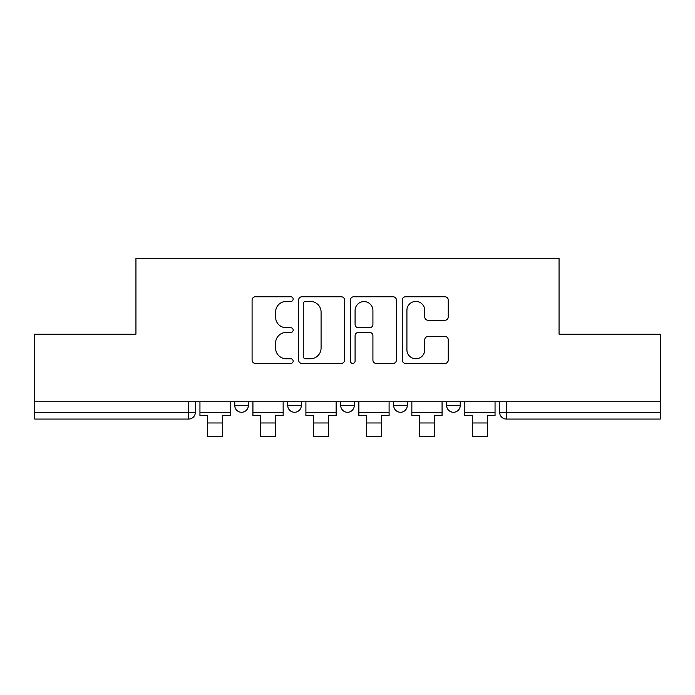 <?xml version="1.0" encoding="UTF-8"?>
<svg xmlns="http://www.w3.org/2000/svg" width="695" height="695" viewBox="0 0 695 695"><rect width="100%" height="100%" fill="white"/><g stroke="black" fill="none" stroke-linecap="round" stroke-linejoin="round"><path stroke-width="1.04" d="M293.168 299.102A2.337 2.337 0 0 0 290.84 296.765L255.421 296.765A3.336 3.336 0 0 0 252.085 300.101L252.085 360.097A3.336 3.336 0 0 0 255.421 363.424L290.84 363.424A2.337 2.337 0 0 0 293.168 361.096A2.337 2.337 0 0 0 290.84 358.759L286.253 358.759A10.668 10.668 0 0 1 275.585 348.099L275.585 343.095A10.668 10.668 0 0 1 286.253 332.427L290.84 332.427A2.337 2.337 0 0 0 293.168 330.099A2.337 2.337 0 0 0 290.84 327.762L286.253 327.762A10.668 10.668 0 0 1 275.585 317.094L275.585 312.098A10.668 10.668 0 0 1 286.253 301.43L290.84 301.43A2.337 2.337 0 0 0 293.168 299.102M393.683 401.745L393.683 405.48L407.261 405.48A6.794 6.794 0 0 1 400.476 412.274A6.794 6.794 0 0 1 393.683 405.48L393.683 401.745M444.913 320.265A3.336 3.336 0 0 0 448.249 316.929L448.249 300.101A3.336 3.336 0 0 0 444.913 296.765L405.585 296.765A3.336 3.336 0 0 0 402.249 300.101L402.249 360.097A3.336 3.336 0 0 0 405.585 363.424L444.913 363.424A3.336 3.336 0 0 0 448.249 360.097L448.249 339.759A3.336 3.336 0 0 0 444.913 336.432L428.077 336.432A3.336 3.336 0 0 0 424.749 339.759L424.749 349.846A8.913 8.913 0 0 1 415.827 358.759A8.913 8.913 0 0 1 406.914 349.846L406.914 310.344A8.913 8.913 0 0 1 415.827 301.43A8.913 8.913 0 0 1 424.749 310.344L424.749 316.929A3.336 3.336 0 0 0 428.077 320.265L444.913 320.265M34.75 401.745L34.75 334.173L135.942 334.173L135.942 258.444L559.058 258.444L559.058 334.173L660.25 334.173L660.25 401.745L34.75 401.745L34.75 412.274L195.373 412.274L195.373 401.745L195.373 412.274A6.794 6.794 0 0 1 188.58 419.068L34.75 419.068L34.75 412.274M344.581 300.101A3.336 3.336 0 0 0 341.254 296.765L301.917 296.765A3.336 3.336 0 0 0 298.589 300.101L298.589 360.097A3.336 3.336 0 0 0 301.917 363.424L341.254 363.424A3.336 3.336 0 0 0 344.581 360.097L344.581 300.101M353.746 296.765L393.083 296.765A3.336 3.336 0 0 1 396.411 300.101L396.411 360.097A3.336 3.336 0 0 1 393.083 363.424L376.247 363.424A3.336 3.336 0 0 1 372.92 360.097L372.92 335.763A3.336 3.336 0 0 0 369.584 332.427L358.42 332.427A3.336 3.336 0 0 0 355.084 335.763L355.084 361.096A2.337 2.337 0 0 1 352.747 363.424A2.337 2.337 0 0 1 350.419 361.096L350.419 300.101A3.336 3.336 0 0 1 353.746 296.765M499.627 401.745L499.627 412.274L660.25 412.274L660.25 419.068L506.42 419.068A6.794 6.794 0 0 1 499.627 412.274L499.627 401.745M660.25 401.745L660.25 412.274M460.238 401.745L460.238 405.48A6.794 6.794 0 0 1 453.444 412.274A6.794 6.794 0 0 1 446.659 405.48A6.794 6.794 0 0 0 453.444 412.274A6.794 6.794 0 0 0 460.238 405.48L460.238 401.745M446.659 401.745L446.659 405.48L460.238 405.48M407.261 401.745L407.261 405.48M354.294 401.745L354.294 405.48A6.794 6.794 0 0 1 347.5 412.274A6.794 6.794 0 0 1 340.706 405.48A6.794 6.794 0 0 0 347.5 412.274A6.794 6.794 0 0 0 354.294 405.48L340.706 405.48L340.706 401.745M287.739 401.745L287.739 405.48L301.317 405.48L301.317 401.745L301.317 405.48A6.794 6.794 0 0 1 294.524 412.274A6.794 6.794 0 0 1 287.739 405.48A6.794 6.794 0 0 0 294.524 412.274M234.762 401.745L234.762 405.48L248.341 405.48L248.341 401.745L248.341 405.48A6.794 6.794 0 0 1 241.556 412.274A6.794 6.794 0 0 1 234.762 405.48A6.794 6.794 0 0 0 241.556 412.274M188.58 401.745L188.58 419.068A6.794 6.794 0 0 0 195.373 412.274M305.583 301.43A2.337 2.337 0 0 0 303.255 303.767L303.255 356.431A2.337 2.337 0 0 0 305.583 358.759L310.422 358.759A10.668 10.668 0 0 0 321.081 348.099L321.081 312.098A10.668 10.668 0 0 0 310.422 301.43L305.583 301.43M372.92 310.517A8.913 8.913 0 0 0 363.998 301.595A8.913 8.913 0 0 0 355.084 310.517L355.084 324.426A3.336 3.336 0 0 0 358.42 327.762L369.584 327.762A3.336 3.336 0 0 0 372.92 324.426L372.92 310.517M199.952 412.274L230.175 412.274L230.175 415.671L222.704 415.671L222.704 436.556L207.423 436.556L207.423 415.671L199.952 415.671L199.952 401.745M230.175 412.274L230.175 401.745M252.928 412.274L283.152 412.274L283.152 415.671L275.68 415.671L275.68 436.556L260.399 436.556L260.399 415.671L252.928 415.671L252.928 401.745M283.152 412.274L283.152 401.745M305.904 412.274L336.128 412.274L336.128 415.671L328.657 415.671L328.657 436.556L313.376 436.556L313.376 415.671L305.904 415.671L305.904 401.745M336.128 412.274L336.128 401.745M358.872 412.274L389.096 412.274L389.096 415.671L381.625 415.671L381.625 436.556L366.343 436.556L366.343 415.671L358.872 415.671L358.872 401.745M389.096 412.274L389.096 401.745M411.848 412.274L442.072 412.274L442.072 415.671L434.601 415.671L434.601 436.556L419.32 436.556L419.32 415.671L411.848 415.671L411.848 401.745M442.072 412.274L442.072 401.745M464.825 412.274L495.049 412.274L495.049 415.671L487.577 415.671L487.577 436.556L472.296 436.556L472.296 415.671L464.825 415.671L464.825 401.745M495.049 412.274L495.049 401.745M506.42 401.745L506.42 419.068M207.423 422.968L222.704 422.968M260.399 422.968L275.68 422.968M313.376 422.968L328.657 422.968M366.343 422.968L381.625 422.968M419.32 422.968L434.601 422.968M472.296 422.968L487.577 422.968"/></g></svg>
